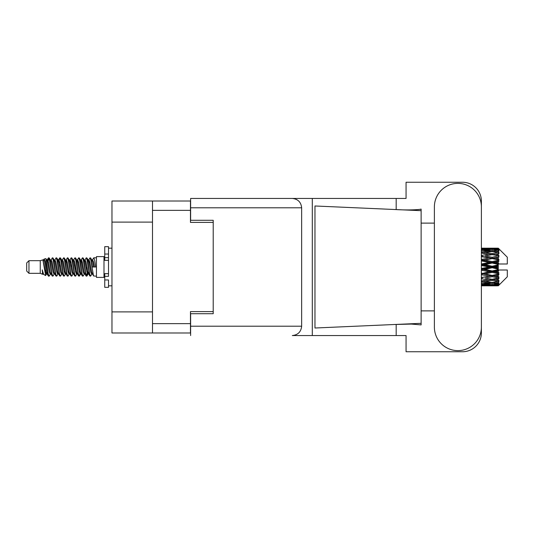 <?xml version="1.0" encoding="UTF-8"?>
<svg xmlns="http://www.w3.org/2000/svg" width="534" height="534" viewBox="0 0 534 534"><rect width="100%" height="100%" fill="white"/><g stroke="black" fill="none" stroke-linecap="round" stroke-linejoin="round"><path stroke-width="0.8" d="M152.497 222.104L111.973 222.104L111.973 201.011L190.464 201.011L190.464 222.404L213.213 222.404L213.213 220.295L213.213 313.705L190.618 313.705L190.618 326.207L301.65 326.207L301.65 207.793L190.618 207.793L190.618 198.448L406.06 198.448L406.06 182.254L462.557 182.254A18.83 18.83 0 0 1 481.388 201.084L481.388 223.119M213.213 313.705L213.213 311.596L190.464 311.596L190.464 332.989L111.973 332.989L111.973 311.896L152.497 311.896M111.973 222.104L111.973 311.896M152.497 332.989L152.497 201.011M434.382 327.115A23.503 23.503 0 0 0 457.885 350.618A23.503 23.503 0 0 0 481.388 327.115L481.388 206.885A23.503 23.503 0 0 0 457.885 183.382A23.503 23.503 0 0 0 434.382 206.885L434.382 327.115M301.65 326.207C301.056 331.841 297.945 334.958 292.312 335.552L406.06 335.552L406.06 351.746L462.557 351.746A18.83 18.83 0 0 0 481.388 332.916L481.388 310.881M434.382 310.881L421.126 310.881L421.126 221.203L421.126 223.119L434.382 223.119M421.126 324.906L411.293 324.078L394.366 324.505L314.967 328.016L314.967 205.984L421.126 210.676L421.126 324.906M396.175 335.552L396.175 324.425M396.175 209.575L396.175 198.448M312.303 335.552L312.303 198.448L190.618 198.448M421.126 210.676L421.126 209.094L419.644 209.401C413.089 210.076 404.659 210.102 394.366 209.495M213.213 220.295L190.618 220.295L190.618 207.793M190.618 335.552L190.618 326.207M292.312 198.448C297.945 199.042 301.056 202.159 301.65 207.793M421.126 323.324L394.366 324.505M28.963 273.328L28.963 260.672L26.7 262.935L26.7 271.065L28.963 273.328L40.257 273.328L42.613 274.302L43.04 273.855L42.7 274.149L43.641 274.149M28.963 260.672L40.257 260.672L40.257 273.328M96.454 267L96.454 277.393L103.99 277.393L103.99 256.607L96.454 256.607L96.454 267M40.257 260.672L42.88 259.871L45.65 275.557L43.661 274.463L42.246 269.85L42.613 274.302M46.024 269.89L45.53 272.1M45.65 275.557L47.406 272.066M44.075 259.09L45.877 258.589L47.172 267L47.172 270.518L45.35 261.173L44.075 259.09L43.294 260.145L43.641 259.851L44.582 261.94L46.465 272.06L47.065 273.855L47.713 273.909M84.125 259.851L85.073 259.851L86.248 257.809L87.189 260.499L89.745 275.958L90.747 275.958L92.135 273.608M86.248 257.809L86.982 258.042L87.656 260.499L89.545 273.501L90.486 276.191M88.364 260.392L90.012 257.809L90.954 260.499L93.517 275.958L96.454 276.191M92.262 260.145L93.777 257.809L94.718 260.499L95.666 267L92.369 267L90.747 258.042L92.602 261.94L93.543 267M47.172 270.518L48.581 276.191L49.322 275.958L50.703 273.608M47.172 267L48.113 273.501L49.055 276.191M47.406 261.934L48.581 257.809L49.522 260.499L52.085 275.958L53.086 275.958L54.341 273.855M48.581 257.809L49.322 258.042L49.996 260.499L51.878 273.501L52.819 276.191M50.229 259.851L51.171 259.851L52.352 257.809L53.293 260.499L55.85 275.958L56.851 275.958L58.233 273.608M57.118 273.148L57.492 270.771M52.352 257.809L53.086 258.042L53.76 260.499L55.643 273.501L56.584 276.191M57.452 273.909L57.765 272.066M53.994 259.851L54.935 259.851L56.117 257.809L57.058 260.499L59.614 275.958L60.616 275.958L61.871 273.855M56.117 257.809L56.851 258.042L57.525 260.499L59.414 273.501L60.355 276.191M58.7 261.934L59.881 257.809L60.823 260.499L63.386 275.958L64.387 275.958L65.769 273.608M64.647 273.148L65.021 270.771M59.881 257.809L60.616 258.042L61.297 260.499L63.179 273.501L64.12 276.191M64.988 273.909L65.295 272.066M62.131 260.145L63.646 257.809L64.587 260.499L67.15 275.958L68.152 275.958L69.533 273.608M68.419 273.148L68.793 270.771M63.646 257.809L64.387 258.042L65.061 260.499L66.944 273.501L67.885 276.191M68.752 273.909L69.066 272.066M65.769 260.392L67.418 257.809L68.359 260.499L70.915 275.958L71.916 275.958L73.171 273.855M67.418 257.809L68.152 258.042L68.826 260.499L70.708 273.501L71.649 276.191M69.06 259.851L70.007 259.851L71.182 257.809L72.123 260.499L74.68 275.958L75.681 275.958L77.063 273.608M75.948 273.148L76.322 270.771M71.182 257.809L71.916 258.042L72.591 260.499L74.48 273.501L75.421 276.191M76.282 273.909L76.596 272.066M73.425 260.145L74.947 257.809L75.888 260.499L78.451 275.958L79.453 275.958L80.367 272.066M79.713 273.148L80.087 270.771M74.947 257.809L75.681 258.042L76.362 260.499L78.244 273.501L79.186 276.191M77.063 260.392L78.712 257.809L79.653 260.499L82.216 275.958L83.217 275.958L84.472 273.855M78.712 257.809L79.453 258.042L80.127 260.499L82.009 273.501L82.95 276.191M80.834 260.392L82.483 257.809L83.424 260.499L85.981 275.958L86.982 275.958L87.896 272.066M86.481 276.005L87.623 270.771M82.483 257.809L83.217 258.042L83.891 260.499L85.774 273.501L86.715 276.191M47.68 263.229L48.821 257.995M58.974 263.229L59.354 260.852M66.236 261.934L66.55 260.091M66.51 263.229L66.883 260.852M70.001 261.934L70.314 260.091M70.274 263.229L70.648 260.852M77.537 261.934L77.851 260.091M77.81 263.229L78.184 260.852M81.301 261.934L81.615 260.091M81.575 263.229L81.949 260.852M88.838 261.934L89.145 260.091M89.111 263.229L89.485 260.852M90.012 257.809L90.747 258.042M495.305 267L498.262 266.306L498.262 267.694L495.305 267L492.154 267L481.388 269.416M481.388 265.531L489.01 267L481.388 268.469M498.262 248.177L499.016 248.924L498.262 248.177L495.305 248.203L498.262 248.177M498.262 248.464L492.154 248.877L485.219 248.504L498.262 248.464L499.016 249.118L498.262 248.263M498.262 248.891L498.262 249.318L495.305 249.091L498.262 248.891L499.016 249.391L498.262 248.537M498.262 249.879L492.154 250.713L485.219 249.959L492.154 249.331L498.262 249.879L499.016 250.346L498.262 249.318M498.262 250.74L498.262 251.481L495.305 251.1L499.016 250.967L498.262 250.046M498.262 252.362L492.154 253.577L485.219 252.489L492.154 251.507L499.016 252.615L498.262 251.481M498.262 253.61L498.262 254.625L495.305 254.111L499.016 253.543L498.262 252.615M498.262 255.773L492.154 257.288L485.219 255.933L492.154 254.658L499.016 255.793L498.262 254.625M498.262 257.328L498.262 258.543L495.305 257.929L499.016 256.974L498.262 256.093M498.262 259.884L498.262 260.252L492.154 261.607L485.219 260.065L492.154 258.583L498.262 259.884L499.016 259.671L498.262 258.543M498.262 261.647L498.262 262.988L495.305 262.314L498.262 261.647L499.016 261.026L498.262 260.252M498.262 264.443L498.262 264.837L492.154 266.259L485.219 264.637L492.154 263.035L498.262 264.443L498.262 263.99L498.996 263.99L498.262 262.988M498.996 263.99L507.3 263.99L507.3 257.208L498.676 248.584M498.262 266.306L498.262 264.837M498.262 269.163L498.262 269.557L492.154 270.965L485.219 269.363L492.154 267.741L498.262 269.163L498.262 267.694M498.676 285.416L507.3 276.792L507.3 270.01L498.262 270.01L498.262 269.557M498.262 271.012L498.262 272.353L495.305 271.686L498.262 271.012L498.996 270.01M498.262 273.748L498.262 274.116L492.154 275.417L485.219 273.935L492.154 272.393L498.262 273.748L499.016 272.974L498.262 272.353M498.262 275.457L498.262 276.672L495.305 276.071L498.262 275.457L499.016 274.329L498.262 274.116M498.262 277.907L492.154 279.342L485.219 278.067L492.154 276.712L498.262 277.907L499.016 277.026L498.262 276.672M498.262 279.375L498.262 280.39L495.305 279.889L498.262 279.375L499.016 278.207L498.262 278.227M498.262 281.385L492.154 282.493L485.219 281.511L492.154 280.423L498.262 281.385L499.016 280.457L498.262 280.39M498.262 282.519L498.262 283.26L495.305 282.9L498.262 282.519L499.016 281.385L498.262 281.638M498.262 283.954L492.154 284.669L485.219 284.041L492.154 283.287L498.262 283.954L499.016 283.033L498.262 283.26M498.262 284.682L498.262 285.109L495.305 284.909L498.262 284.682L499.016 283.654L498.262 284.121M487.115 285.817L492.154 285.83L485.219 285.496L492.154 285.123L498.262 285.463L499.016 284.609L498.262 285.109M498.262 285.463L492.154 285.737M498.262 285.737L495.305 285.797L498.262 285.737L499.016 284.882L498.262 285.536M499.016 285.076L498.262 285.823L499.016 285.076M492.154 285.83L497.201 285.817M482.062 285.83L489.01 285.797L482.062 285.623L482.062 284.755M481.388 285.643L482.062 285.623M489.544 285.663L489.01 285.797M481.388 284.402L489.01 284.909L481.388 285.31M482.062 284.342L482.062 283.36M490.599 284.535L489.01 284.909M484.124 285.229L485.219 285.496M492.154 285.123L492.154 284.195M494.771 285.663L495.305 285.797M481.388 282.065L489.01 282.9L481.388 283.641M481.768 280.984L481.388 281.051M482.062 281.972L482.062 280.931L485.219 281.511M491.46 282.399L489.01 282.9M483.177 283.587L485.219 284.041M492.154 283.287L492.154 282.266M493.716 284.535L495.305 284.909M481.388 278.781L489.01 279.889L481.388 280.924M482.062 278.661L482.062 277.627L481.388 277.747M481.388 274.756L489.01 276.071L481.388 277.72M492.154 280.423L492.154 279.375L489.638 279.783L492.154 279.375L495.305 279.889L485.219 278.067M492.855 282.399L495.305 282.9M482.062 277.466L481.388 277.333M482.062 274.616L482.062 273.655L481.388 273.795M481.388 270.244L489.01 271.686L481.388 273.715M492.154 276.712L492.154 275.711L481.388 277.506M492.154 275.417L489.01 276.071M492.154 279.342L499.016 278.207M482.062 273.241L481.388 273.088M482.062 270.091L482.062 269.263L481.388 269.283M492.154 272.393L492.154 271.499L482.062 273.655L485.219 273.935M492.154 270.965L492.154 271.499L489.01 271.686M499.016 274.329L492.154 275.711L495.305 276.071M482.062 265.371L482.062 264.737L481.388 264.884M481.388 260.912L489.01 262.314L482.062 263.909L482.062 264.737L481.388 264.717M482.062 268.629L482.062 269.263L485.219 269.363M492.154 267.741L492.154 267L489.01 267M498.896 270.01L492.154 271.499L495.305 271.686M482.062 263.909L481.388 263.756M482.062 260.759L482.062 260.345L481.388 260.485M481.388 256.667L489.01 257.929L482.062 259.384L482.062 260.345L481.388 260.285M492.154 263.035L492.154 262.501L482.062 264.737L485.219 264.637M492.154 261.607L492.154 262.501L489.01 262.314M492.154 266.259L492.154 267L481.388 264.584M498.262 265.625L492.154 267L498.262 268.375M482.062 259.384L481.388 259.244M482.062 256.534L481.388 256.494M481.388 253.076L489.01 254.111L482.062 255.339L482.062 256.373L481.388 256.28M492.154 258.583L482.062 260.345L485.219 260.065M492.154 257.288L492.154 258.289L489.01 257.929M499.016 261.026L492.154 262.501L495.305 262.314M482.062 255.339L481.388 255.219M481.768 253.016L481.388 252.949M492.154 254.658L485.219 255.933M499.016 255.793L489.01 254.111L492.154 254.625L494.678 254.217L492.154 254.625L492.154 253.577M499.016 256.974L492.154 258.289L495.305 257.929M481.388 250.359L489.01 251.1L481.388 251.935M482.062 252.028L482.062 253.069L485.219 252.489M491.46 251.601L489.01 251.1M481.388 248.69L489.01 249.091L481.388 249.598M482.062 249.658L482.062 250.64M490.599 249.465L489.01 249.091M483.177 250.413L485.219 249.959M492.154 250.713L492.154 251.734M492.855 251.601L495.305 251.1M482.062 248.17L489.01 248.203L481.388 248.357M482.062 248.377L482.062 249.244M489.544 248.337L489.01 248.203M484.124 248.771L485.219 248.504M492.154 248.877L492.154 249.805M493.716 249.465L495.305 249.091M497.201 248.183L487.115 248.183M494.771 248.337L495.305 248.203M42.246 273.655L42.7 274.149M46.278 259.945L46.805 260.145L47.406 261.94L49.288 272.06L50.229 274.149L50.57 273.855M53.086 258.042L54.935 261.94L56.824 272.06L57.765 274.149L58.106 273.855M59.648 267L60.115 264.263M60.616 258.042L62.471 261.94L64.354 272.06L65.295 274.149L66.236 274.149M68.152 258.042L70.007 261.94L71.89 272.06L72.831 274.149L73.772 274.149M74.713 267L75.181 264.263M75.681 258.042L77.537 261.94L79.419 272.06L80.36 274.149L80.834 273.608M83.217 258.042L85.073 261.94L86.955 272.06L87.896 274.149L88.838 272.066M42.246 269.85L43.661 274.463M46.932 260.392L47.406 259.851L48.347 261.94L50.229 272.06L52.085 275.958M54.935 259.851L55.883 261.94L57.765 272.06L59.614 275.958M61.53 259.851L62.471 259.851L63.413 261.94L65.295 272.06L67.15 275.958M70.007 259.851L70.949 261.94L72.831 272.06L74.68 275.958M75.181 269.737L75.654 267M77.196 260.145L77.537 259.851L78.478 261.94L80.36 272.06L82.216 275.958M85.073 259.851L86.014 261.94L87.896 272.06L89.745 275.958M91.661 259.851L92.602 259.851L93.543 261.94L94.485 267M42.88 259.871L45.523 272.06L46.465 274.149L46.805 273.855M49.322 258.042L51.171 261.94L53.053 272.06L53.994 274.149L54.935 274.149M57.765 261.934L58.707 259.851L57.765 259.851L58.707 261.94L60.589 272.06L61.53 274.149L62.471 274.149M64.387 258.042L66.236 261.94L68.118 272.06L69.06 274.149L69.407 273.855M70.949 267L71.416 264.263M71.916 258.042L73.772 261.94L75.654 272.06L76.596 274.149L76.936 273.855M79.453 258.042L81.301 261.94L83.184 272.06L84.125 274.149L85.073 274.149M88.497 260.145L88.838 259.851L87.896 259.851L88.838 261.94L90.72 272.06L91.661 274.149L92.002 273.855M51.171 259.851L52.112 261.94L53.994 272.06L55.85 275.958M58.707 259.851L59.648 261.94L61.53 272.06L63.386 275.958M65.896 260.145L66.236 259.851L67.177 261.94L69.06 272.06L70.915 275.958M72.831 259.851L73.772 259.851L74.713 261.94L76.596 272.06L78.451 275.958M80.36 259.851L81.301 259.851L82.243 261.94L84.125 272.06L85.981 275.958M86.481 269.737L86.955 267M88.838 259.851L89.779 261.94L91.661 272.06L93.517 275.958M499.016 259.671L481.388 256.253M498.896 263.99L481.388 260.205M499.016 272.974L481.388 269.116M499.016 277.026L481.388 273.515M108.509 273.655L104.744 273.655L104.744 276.338L108.509 276.338L108.509 254.037L104.744 254.037L104.744 246.661L108.509 246.661L108.509 257.662L104.744 257.662L104.744 260.345L108.509 260.345M104.744 276.338L104.744 287.339L108.509 287.339L108.509 279.963L104.744 279.963M104.744 254.037L104.744 257.662M152.497 323.651L190.464 323.651M190.464 210.349L152.497 210.349M108.509 260.312L104.744 260.312M108.509 273.688L104.744 273.688M103.99 274.91L104.744 274.91M490.265 285.83L494.05 285.83M481.388 248.17L483.958 248.17M490.265 248.17L494.05 248.17M93.777 257.809L96.454 257.809M103.99 259.09L104.744 259.09M45.877 258.589L46.805 260.145M79.453 275.958L80.707 273.855M86.982 275.958L88.237 273.855M46.465 259.851L47.406 259.851M50.229 274.149L51.171 274.149M57.765 274.149L58.707 274.149M76.596 259.851L77.537 259.851M80.36 274.149L81.301 274.149M87.896 274.149L88.838 274.149M47.065 260.145L48.32 258.042M56.851 258.042L58.106 260.145M86.982 258.042L88.237 260.145M42.7 259.851L43.641 259.851M46.465 274.149L47.406 274.149M65.295 259.851L66.236 259.851M69.06 274.149L70.007 274.149M76.596 274.149L77.537 274.149M91.661 274.149L92.602 274.149M47.065 273.855L48.32 275.958M58.36 260.145L59.614 258.042M108.509 285.83L111.973 285.83M108.509 248.17L111.973 248.17"/></g></svg>
